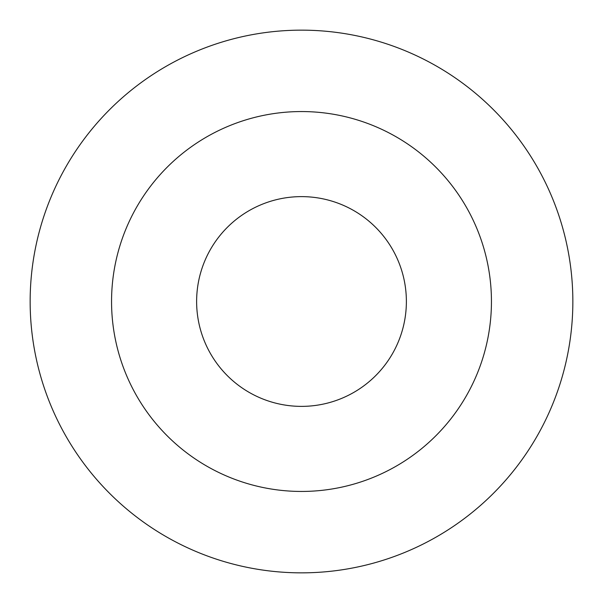 <?xml version="1.0" encoding="UTF-8"?>
<svg xmlns="http://www.w3.org/2000/svg" width="603" height="603" viewBox="0 0 603 603"><rect width="100%" height="100%" fill="white"/><g stroke="black" fill="none" stroke-linecap="round" stroke-linejoin="round"><path stroke-width="0.9" d="M491.445 301.5A189.945 189.945 0 0 0 301.5 111.555A189.945 189.945 0 0 0 111.555 301.5A189.945 189.945 0 0 0 301.5 491.445A189.945 189.945 0 0 0 491.445 301.5M572.85 301.5A271.35 271.35 0 0 0 301.5 30.15A271.35 271.35 0 0 0 30.15 301.5A271.35 271.35 0 0 0 301.5 572.85A271.35 271.35 0 0 0 572.85 301.5M406.377 301.5A104.877 104.877 0 0 0 301.5 196.623A104.877 104.877 0 0 0 196.623 301.5A104.877 104.877 0 0 0 301.5 406.377A104.877 104.877 0 0 0 406.377 301.5"/></g></svg>
